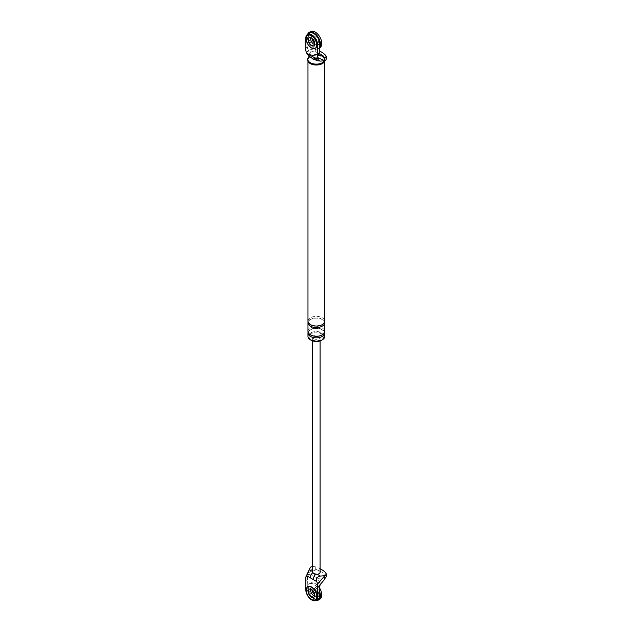 <?xml version="1.0" encoding="UTF-8"?>
<svg xmlns="http://www.w3.org/2000/svg" width="632" height="632" viewBox="0 0 632 632"><rect width="100%" height="100%" fill="white"/><g stroke="black" fill="none" stroke-linecap="round" stroke-linejoin="round"><path stroke-width="0.47" stroke-dasharray="3.16 2.37" d="M319.784 47.171A9.314 5.38 60 0 1 318.512 48.498A9.314 5.38 60 0 1 313.859 48.032A9.314 5.38 60 0 1 307.634 34.341M309.088 37.802L309.419 37.612A4.661 2.686 -120 0 0 309.261 37.715A4.661 2.686 60 0 1 309.419 37.612A4.661 2.686 60 0 1 311.75 37.841A4.661 2.686 60 0 1 314.791 41.949A4.661 2.686 60 0 1 314.08 45.678A4.661 2.686 60 0 1 313.907 45.765A4.661 2.686 -120 0 0 314.08 45.678A4.661 2.686 -120 0 0 314.791 41.949A4.661 2.686 -120 0 0 311.75 37.841A4.661 2.686 -120 0 0 309.419 37.612L311.529 36.395A4.661 2.686 60 0 0 310.652 37.691A4.661 2.686 60 0 1 311.529 36.395A4.661 2.686 60 0 1 313.859 36.624A4.661 2.686 60 0 1 316.901 40.732A4.661 2.686 60 0 1 316.19 44.461A4.661 2.686 60 0 1 314.625 44.572A4.661 2.686 60 0 0 316.19 44.461L317.501 43.703A4.661 2.686 60 0 1 315.178 43.474A4.661 2.686 60 0 1 314.673 43.142M319.832 47.74A9.314 5.38 60 0 1 315.178 47.274A9.314 5.38 60 0 1 309.088 39.066A9.314 5.38 60 0 1 310.517 31.6M311.916 38.362A4.661 2.686 60 0 1 312.848 35.637A4.661 2.686 60 0 1 315.178 35.866A4.661 2.686 60 0 1 318.22 39.966A4.661 2.686 60 0 1 317.501 43.703M316.016 600.353A9.314 5.38 60 0 1 313.859 599.531A9.314 5.38 60 0 1 307.768 591.315A9.314 5.38 60 0 1 309.198 583.85A9.314 5.38 60 0 1 313.859 584.316A9.314 5.38 60 0 1 319.784 592.026M310.652 589.19A4.661 2.686 60 0 1 311.529 587.886A4.661 2.686 60 0 1 313.859 588.116A4.661 2.686 60 0 1 316.901 592.224A4.661 2.686 60 0 1 316.19 595.952A4.661 2.686 60 0 1 314.625 596.063A4.661 2.686 -120 0 0 316.19 595.952A4.661 2.686 -120 0 0 316.901 592.224A4.661 2.686 -120 0 0 313.859 588.116A4.661 2.686 -120 0 0 311.529 587.886A4.661 2.686 -120 0 0 310.652 589.19M319.832 599.231A9.314 5.38 60 0 1 315.178 598.765A9.314 5.38 60 0 1 309.088 590.557A9.314 5.38 60 0 1 310.517 583.091A9.314 5.38 60 0 1 315.178 583.557A9.314 5.38 60 0 1 319.784 588.392M311.916 589.861A4.661 2.686 60 0 1 312.848 587.128A4.661 2.686 60 0 1 315.178 587.357A4.661 2.686 60 0 1 318.22 591.465A4.661 2.686 60 0 1 317.501 595.194A4.661 2.686 60 0 1 315.178 594.965A4.661 2.686 60 0 1 314.673 594.633M307.863 35.289A7.45 4.306 -120 0 0 306.923 41.317A7.45 4.306 -120 0 0 311.75 47.732A7.45 4.306 -120 0 0 315.305 48.19M307.863 586.788A7.45 4.306 -120 0 0 306.923 592.808A7.45 4.306 -120 0 0 311.75 599.223A7.45 4.306 -120 0 0 315.305 599.681M313.748 597.366L314.08 597.169A4.661 2.686 -120 0 1 313.907 597.256A4.661 2.686 -120 0 0 314.08 597.169A4.661 2.686 -120 0 0 314.791 593.44A4.661 2.686 -120 0 0 311.75 589.332A4.661 2.686 -120 0 0 309.419 589.103A4.661 2.686 -120 0 0 309.261 589.214A4.661 2.686 -120 0 1 309.419 589.103L312.848 587.128M308.495 55.798L309.672 54.897L310.28 52.393L305.817 50.868M305.817 47.353L307.436 47.969L307.926 46.136L305.817 47.353M309.909 52.195L309.909 48.79L307.436 47.969M310.28 52.393A4.1 2.362 180 0 1 315.273 51.84A24.522 14.157 180 0 1 325.717 57.867L325.717 55.434M309.909 48.79L310.968 49.588A4.1 2.362 180 0 1 315.273 49.407A24.522 14.157 180 0 1 319.784 51.153M326.183 58.958A4.1 2.362 0 0 0 325.717 57.867M312.287 58.539A4.661 2.686 180 0 1 312.026 56.256A4.661 2.686 180 0 1 319.658 55.34A4.661 2.686 180 0 1 318.062 59.74A4.661 2.686 180 0 1 315.589 59.89M310.778 340.024A7.45 4.306 180 0 1 308.906 337.172A7.45 4.306 180 0 1 313.512 333.198A7.45 4.306 180 0 1 321.633 334.13A7.45 4.306 180 0 1 323.813 337.172A7.45 4.306 180 0 1 321.941 340.024M325.393 57.915L317.809 58.531L320.274 55.395M320.416 61.099L317.809 59.598A4.329 2.504 180 0 1 313.298 59.005A4.329 2.504 180 0 1 312.279 56.406L309.672 54.897M307.745 60.056A8.619 4.977 180 0 1 313.061 55.458A8.619 4.977 180 0 1 322.454 56.532A8.619 4.977 180 0 1 324.974 60.056A8.619 4.977 180 0 1 324.911 60.672M310.43 63.477A8.382 4.843 180 0 1 307.974 60.056A8.382 4.843 180 0 1 313.148 55.584A8.382 4.843 180 0 1 322.288 56.635A8.382 4.843 180 0 1 324.745 60.056A8.382 4.843 180 0 1 319.571 64.527A8.382 4.843 180 0 1 310.43 63.477M307.974 336.406A8.382 4.843 180 0 1 313.148 331.934A8.382 4.843 180 0 1 322.288 332.985A8.382 4.843 180 0 1 324.745 336.406M311.086 339.455A7.45 4.306 180 0 1 308.906 336.406A7.45 4.306 180 0 1 313.512 332.432A7.45 4.306 180 0 1 321.633 333.364A7.45 4.306 180 0 1 323.813 336.406A7.45 4.306 180 0 1 319.215 340.387A7.45 4.306 180 0 1 311.086 339.455M317.809 59.598A4.661 2.686 -60 0 1 315.479 59.827M312.279 56.406A4.661 2.686 -60 0 1 309.949 56.635L309.949 56.635M307.436 47.985L309.901 53.973L310.968 49.588M317.809 58.531L309.901 53.973M309.664 33.164A8.382 4.843 60 0 0 307.926 37.004L307.926 46.136M312.848 35.637L311.529 36.395A4.661 2.686 60 0 1 313.859 36.624A4.661 2.686 60 0 1 316.901 40.732A4.661 2.686 60 0 1 316.19 44.461L313.748 45.867M307.974 321.198A8.382 4.843 180 0 1 313.148 316.727A8.382 4.843 180 0 1 322.288 317.77A8.382 4.843 180 0 1 324.745 321.198M308.076 332.227A8.382 4.843 180 0 1 313.772 328.379A8.382 4.843 180 0 1 322.288 329.564A8.382 4.843 180 0 1 324.643 332.227M308.076 321.957A8.382 4.843 180 0 1 313.772 318.109A8.382 4.843 180 0 1 322.288 319.294A8.382 4.843 180 0 1 324.643 321.957M307.974 331.468A8.382 4.843 180 0 1 313.148 326.989A8.382 4.843 180 0 1 322.288 328.04A8.382 4.843 180 0 1 324.745 331.468M309.317 56.272A8.619 4.977 180 0 1 322.454 55.624A8.619 4.977 180 0 1 324.974 59.139A8.619 4.977 180 0 1 324.5 60.767M317.501 595.194L314.08 597.169A4.661 2.686 -120 0 0 314.791 593.44A4.661 2.686 -120 0 0 311.75 589.332A4.661 2.686 -120 0 0 309.419 589.103L309.088 589.293M315.787 574.346A4.661 2.686 -60 0 1 316.514 573.832A2.797 1.612 180 0 1 313.567 572.134L312.761 571.66A3.729 2.149 180 0 1 318.994 570.696A3.729 2.149 180 0 1 320.084 572.221M312.737 572.734A4.661 2.686 -60 0 1 313.567 572.134M316.514 573.832L317.327 574.298M326.183 576.376A4.1 2.362 0 0 0 325.717 575.278A24.522 14.157 0 0 0 315.273 569.25A4.1 2.362 0 0 0 310.968 569.44L309.901 573.817L317.809 578.383L320.274 584.363M317.809 578.383L325.393 577.767M310.968 569.44L307.436 576.953L309.901 573.817M307.926 579.37L305.817 580.587L307.436 576.969L307.926 588.495A8.382 4.843 -120 0 0 311.592 596.94A8.382 4.843 -120 0 0 318.046 599.183M313.725 338.689A3.729 2.149 0 0 0 317.785 339.155A3.729 2.149 0 0 0 320.084 337.172A3.729 2.149 0 0 0 318.994 335.647A3.729 2.149 0 0 0 314.933 335.181A3.729 2.149 0 0 0 312.635 337.172A3.729 2.149 0 0 0 313.725 338.689M312.635 572.221A3.729 2.149 180 0 1 312.761 571.66L312.635 571.589M312.635 566.588A4.1 2.362 180 0 1 315.273 566.817A24.522 14.157 180 0 1 320.084 568.713M315.273 51.84L315.273 49.407M307.926 37.004L305.817 38.22M307.926 588.495L305.817 589.719M325.717 572.845L325.717 575.278M315.273 566.817L315.273 569.25M309.909 568.16L309.909 571.565M318.512 48.498L319.784 47.763M309.198 583.85L310.517 583.091M324.745 61.201L324.745 60.056M307.974 61.201L307.974 60.056M310.897 324.572C303.755 320.669 315.415 315.842 321.822 319.342C324.508 321.238 324.714 322.849 322.415 324.184C318.812 326.262 314.973 326.389 310.897 324.572M310.897 334.842C303.755 330.939 315.415 326.112 321.822 329.612C324.508 331.508 324.714 333.119 322.415 334.454C318.812 336.532 314.973 336.659 310.897 334.842M324.974 60.056L324.974 59.139M323.813 337.172L323.813 336.406M308.906 337.172L308.906 336.406M320.084 340.893L320.084 337.172M312.635 340.893L312.635 337.172"/><path stroke-width="0.95" d="M307.634 34.341A9.314 5.38 60 0 1 309.198 32.358A9.314 5.38 60 0 1 313.859 32.825A9.314 5.38 60 0 1 319.784 47.171M313.859 44.232A4.661 2.686 60 0 1 310.652 37.691A4.661 2.686 60 0 0 313.859 44.232A4.661 2.686 60 0 0 314.625 44.572A4.661 2.686 60 0 1 313.859 44.232M309.198 32.358L310.517 31.6A9.314 5.38 60 0 1 315.178 32.058A9.314 5.38 60 0 1 321.261 40.274A9.314 5.38 60 0 1 319.832 47.74L319.784 47.763M314.673 43.142A4.661 2.686 60 0 1 311.916 38.362M319.784 592.026A9.314 5.38 60 0 1 318.512 599.989A9.314 5.38 60 0 1 316.016 600.353M313.859 595.723A4.661 2.686 60 0 1 310.652 589.19A4.661 2.686 -120 0 0 313.859 595.723A4.661 2.686 -120 0 0 314.625 596.063A4.661 2.686 60 0 1 313.859 595.723M319.784 588.392A9.314 5.38 60 0 1 319.832 599.231L318.512 599.989M314.673 594.633A4.661 2.686 60 0 1 311.916 589.861M315.305 48.19A7.45 4.306 -120 0 0 315.479 48.103A7.45 4.306 -120 0 0 316.616 42.131A7.45 4.306 -120 0 0 311.75 35.558A7.45 4.306 -120 0 0 308.021 35.194A7.45 4.306 -120 0 0 307.863 35.289M309.261 37.715A4.661 2.686 -120 0 0 308.756 41.499A4.661 2.686 -120 0 0 311.75 45.449A4.661 2.686 -120 0 0 313.907 45.765A4.661 2.686 60 0 1 311.75 45.449A4.661 2.686 60 0 1 308.756 41.499A4.661 2.686 60 0 1 309.261 37.715M311.418 35.748A7.45 4.306 -120 0 0 307.689 35.384A7.45 4.306 -120 0 0 306.552 41.357A7.45 4.306 -120 0 0 311.418 47.921A7.45 4.306 -120 0 0 315.147 48.293A7.45 4.306 -120 0 0 316.292 42.32A7.45 4.306 -120 0 0 311.418 35.748M311.418 45.638A4.661 2.686 -120 0 0 313.748 45.867A4.661 2.686 -120 0 0 314.46 42.139A4.661 2.686 -120 0 0 311.418 38.031A4.661 2.686 -120 0 0 309.088 37.802A4.661 2.686 -120 0 0 308.377 41.538A4.661 2.686 -120 0 0 311.418 45.638M315.305 599.681A7.45 4.306 -120 0 0 315.479 599.594A7.45 4.306 -120 0 0 316.616 593.622A7.45 4.306 -120 0 0 311.75 587.057A7.45 4.306 -120 0 0 308.021 586.686A7.45 4.306 -120 0 0 307.863 586.788M309.261 589.214A4.661 2.686 -120 0 0 308.756 592.99A4.661 2.686 -120 0 0 311.75 596.94A4.661 2.686 -120 0 0 313.907 597.256A4.661 2.686 -120 0 1 311.75 596.94A4.661 2.686 -120 0 1 308.756 592.99A4.661 2.686 -120 0 1 309.261 589.214M311.418 587.247A7.45 4.306 -120 0 0 307.689 586.875A7.45 4.306 -120 0 0 306.552 592.848A7.45 4.306 -120 0 0 311.418 599.413A7.45 4.306 -120 0 0 315.147 599.784A7.45 4.306 -120 0 0 316.292 593.811A7.45 4.306 -120 0 0 311.418 587.247M311.418 597.129A4.661 2.686 -120 0 0 313.748 597.366A4.661 2.686 -120 0 0 314.46 593.63A4.661 2.686 -120 0 0 311.418 589.522A4.661 2.686 -120 0 0 309.088 589.293A4.661 2.686 -120 0 0 308.377 593.029A4.661 2.686 -120 0 0 311.418 597.129M317.675 57.709L317.675 54.194L319.784 52.977L320.274 55.379L317.675 54.194L317.675 45.069A8.382 4.843 60 0 0 314.017 36.632A8.382 4.843 60 0 0 307.555 34.381A8.382 4.843 60 0 0 305.817 38.22L305.817 50.868L306.797 53.238L316.695 58.958L317.675 57.709L324.248 60.474L324.248 57.07L325.393 57.915A4.1 2.362 180 0 0 326.183 56.525L326.183 58.958A4.1 2.362 0 0 1 324.761 60.751L324.248 60.474M319.784 51.153A24.522 14.157 180 0 1 325.717 55.434A4.1 2.362 180 0 1 326.183 56.525M316.695 58.958L316.932 60.664L320.416 61.099L324.761 60.751M314.515 57.694A4.661 2.686 -60 0 0 315.479 59.827L315.479 59.827C316.624 60.87 309.419 56.935 309.949 56.635L308.495 55.798L306.797 53.238M321.941 340.024A7.45 4.306 180 0 1 311.086 340.214A7.45 4.306 180 0 1 310.778 340.024M320.274 55.395L324.248 57.07M315.589 59.89A4.661 2.686 180 0 1 313.069 59.139A4.661 2.686 180 0 1 312.287 58.539M324.911 60.672A8.619 4.977 180 0 1 319.16 64.756A8.619 4.977 180 0 1 310.265 63.571A8.619 4.977 180 0 1 307.745 60.056L307.745 59.139A8.619 4.977 180 0 1 309.317 56.272M324.643 332.227A8.382 4.843 180 0 1 324.745 332.985L324.745 336.406A8.382 4.843 180 0 1 319.571 340.885A8.382 4.843 180 0 1 310.43 339.834A8.382 4.843 180 0 1 307.974 336.406L307.974 332.985A8.382 4.843 180 0 1 308.076 332.227M309.949 56.635A4.661 2.686 -60 0 1 308.985 54.502M307.555 34.381L309.664 33.164A8.382 4.843 60 0 1 316.126 35.416A8.382 4.843 60 0 1 319.784 43.853L317.675 45.069M319.784 52.977L319.784 43.853M324.745 61.201L324.745 321.198A8.382 4.843 180 0 1 319.571 325.67A8.382 4.843 180 0 1 310.43 324.619A8.382 4.843 180 0 1 307.974 321.198L307.974 61.201M324.745 332.985A8.382 4.843 180 0 1 319.571 337.456A8.382 4.843 180 0 1 310.43 336.406A8.382 4.843 180 0 1 307.974 332.985M324.643 321.957A8.382 4.843 180 0 1 324.745 322.715A8.382 4.843 180 0 1 319.571 327.186A8.382 4.843 180 0 1 310.43 326.144A8.382 4.843 180 0 1 307.974 322.715A8.382 4.843 180 0 1 308.076 321.957M324.745 322.715L324.745 331.468A8.382 4.843 180 0 1 319.571 335.94A8.382 4.843 180 0 1 310.43 334.889A8.382 4.843 180 0 1 307.974 331.468L307.974 322.715M324.5 60.767A8.619 4.977 180 0 1 310.265 62.663A8.619 4.977 180 0 1 307.745 59.139M313.219 579.536L306.797 575.831L305.817 577.071L305.817 589.719A8.382 4.843 -120 0 0 309.483 598.156A8.382 4.843 -120 0 0 315.945 600.4L318.046 599.183A8.382 4.843 -120 0 0 319.784 595.344L319.784 586.22L317.675 587.436L317.675 583.921L316.695 581.543L313.219 579.536A4.661 2.686 -60 0 1 315.787 574.346M315.945 600.4A8.382 4.843 -120 0 0 317.675 596.561L317.675 587.436L324.248 579.844L325.393 577.767A4.1 2.362 0 0 0 326.183 576.376L326.183 573.935A4.1 2.362 0 0 0 325.717 572.845A24.522 14.157 180 0 0 320.084 568.713M310.273 577.838A4.661 2.686 -60 0 1 312.737 572.734M317.675 583.921L324.761 575.728L320.416 576.084C317.067 576.684 315.826 578.501 316.695 581.543M306.797 575.831L310.28 567.37L305.817 577.071M319.784 586.22L320.274 584.379M320.084 340.893L320.084 572.221A3.729 2.149 180 0 1 317.327 574.298A3.729 2.149 180 0 1 313.725 573.738A3.729 2.149 180 0 1 312.635 572.221L312.635 340.893M324.761 575.728A4.1 2.362 0 0 0 326.183 573.935M310.28 567.37A4.1 2.362 180 0 1 312.635 566.588M317.327 574.298L320.416 576.084M319.784 595.344L317.675 596.561M324.248 576.439L324.248 579.844M309.672 569.882L312.635 571.589M315.479 59.827L316.932 60.664"/></g></svg>
